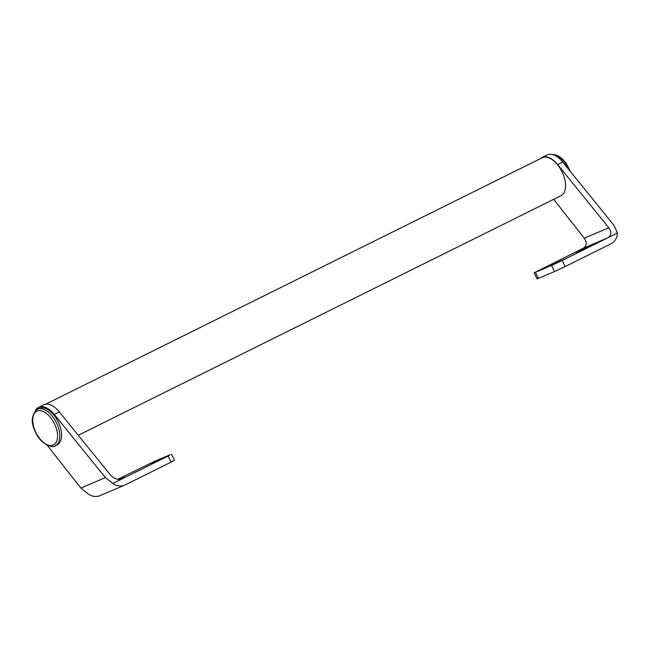 <?xml version="1.0" encoding="UTF-8"?>
<svg xmlns="http://www.w3.org/2000/svg" width="650" height="650" viewBox="0 0 650 650"><rect width="100%" height="100%" fill="white"/><g stroke="black" fill="none" stroke-linecap="round" stroke-linejoin="round"><path stroke-width="0.97" d="M45.711 404.178L542.181 157.779A21.166 11.546 63.6 0 1 557.724 164.97A21.166 11.546 63.6 0 1 560.999 195.699L78.268 435.281M119.429 479.44L123.987 477.043L118.463 479.407M150.93 463.718L163.426 458.014L150.93 463.718M35.336 410.767A21.507 11.732 63.6 0 1 38.618 407.322L43.704 404.796A21.507 11.732 63.6 0 1 59.361 411.929L110.484 475.069C114.221 478.993 118.186 480.22 122.371 478.749L112.856 483.47A15.243 12.764 66.9 0 0 124.711 485.128A15.243 12.764 66.9 0 0 125.279 484.868L171.039 462.15L168.139 456.04L122.054 478.896M124.711 485.128L100.035 495.625A15.243 12.764 -113.1 0 1 88.181 493.968L80.844 488.044L47.182 445.218M38.618 407.322A21.507 11.732 63.6 0 1 54.275 414.456L105.397 477.596L112.856 483.47M168.139 456.04L170.235 454.691L154.074 461.573L117.707 479.318M171.527 454.212L174.436 460.33L171.039 462.15M588.242 246.773L575.746 252.493L588.242 246.773M564.119 259.285L551.622 265.005L564.119 259.285M540.321 158.706A21.507 11.732 63.6 0 1 542.035 157.479A21.507 11.732 63.6 0 1 557.684 164.612L608.806 227.752L584.253 238.201L553.702 199.322M542.035 157.479L547.113 154.952A21.507 11.732 63.6 0 1 562.77 162.086L613.892 225.225L617.5 233.017A15.243 12.764 -113.1 0 1 610.894 243.856L565.126 266.565L562.226 260.455L551.614 265.419L554.515 271.537L565.126 266.565M562.226 260.455L607.986 237.738C611.471 235.406 611.739 232.074 608.806 227.752M584.253 238.201C587.113 242.556 586.804 245.903 583.31 248.243L607.986 237.738L617.5 233.017M554.515 271.537L538.346 278.411L535.446 272.301L534.154 272.773L583.31 248.243M535.446 272.301L551.614 265.419M534.154 272.773L537.054 278.891L538.346 278.411M58.386 422.24A20.321 11.082 -116.4 0 0 39.146 408.387L37.383 409.256A20.321 11.082 63.6 0 1 56.623 423.118A20.321 11.082 63.6 0 1 55.445 445.656L57.208 444.787A20.321 11.082 -116.4 0 0 58.386 422.24M80.844 488.044L105.397 477.596M59.361 411.929L54.275 414.456M121.729 479.026L122.371 478.749M557.684 164.612L562.77 162.086M54.608 424.06A18.817 10.262 -116.4 0 0 37.083 411.101A18.817 10.262 -116.4 0 0 35.701 432.112A18.817 10.262 -116.4 0 0 53.219 445.079A18.817 10.262 -116.4 0 0 54.608 424.06M569.018 169.804A20.321 11.082 -116.4 0 0 565.346 163.386A20.321 11.082 -116.4 0 0 552.167 154.489M37.383 409.256C31.249 414.895 30.631 422.532 35.523 432.169C40.381 444.21 53.154 448.801 55.445 445.656M551.842 154.424L555.945 154.887L559.138 156.406L562.933 159.437L566.15 163.231L570.659 171.827"/></g></svg>
